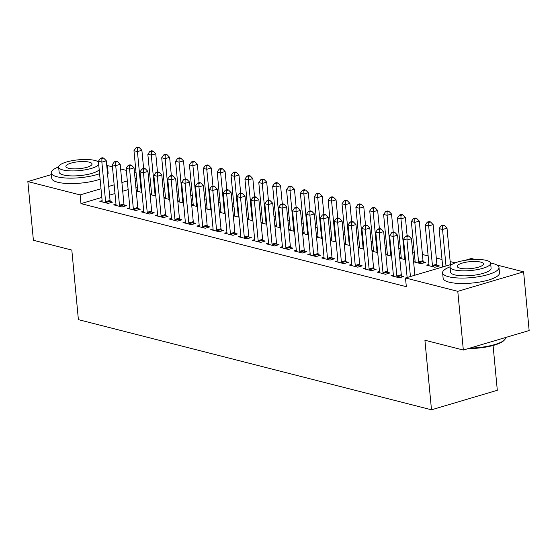 <?xml version="1.0" encoding="UTF-8"?>
<svg xmlns="http://www.w3.org/2000/svg" width="557" height="557" viewBox="0 0 557 557"><rect width="100%" height="100%" fill="white"/><g stroke="black" fill="none" stroke-linecap="round" stroke-linejoin="round"><path stroke-width="0.84" d="M455.194 262.848L450.16 261.567M442.007 259.485L436.291 258.023M428.138 255.942L422.422 254.479M414.269 252.398L412.681 251.994M400.399 248.861L398.812 248.457M386.537 245.317L384.943 244.913M372.668 241.78L371.073 241.369M358.799 238.236L357.211 237.832M344.929 234.692L343.342 234.288M331.06 231.155L329.472 230.751M317.191 227.611L315.603 227.207M303.321 224.074L301.734 223.663M289.452 220.53L287.865 220.126M275.583 216.986L273.995 216.582M261.713 213.449L260.126 213.046M247.844 209.905L246.257 209.502M233.975 206.368L232.387 205.958M220.106 202.825L218.518 202.421M206.236 199.281L204.649 198.877M192.367 195.744L190.779 195.34M178.498 192.2L176.91 191.796M164.635 188.663L163.041 188.252M150.766 185.119L149.172 184.715M464.893 260.384L471.313 258.476L475.086 259.444M496.955 265.028L523.601 271.83L457.784 291.339L405.496 277.985L452.681 264.004M457.784 291.339L463.333 350.04L529.15 330.531L523.601 271.83M493.077 345.493L497.31 390.29L431.494 409.799L78.391 319.641L71.818 250.072L33.399 240.262L27.85 181.561L51.397 174.585M106.749 165.394L112.465 166.856M120.618 168.938L126.335 170.393M134.481 172.475L136.075 172.879M428.946 264.443L426.641 265.125L434.961 267.256L439.41 265.933L437.161 265.362M393.367 274.991L391.063 275.673L399.383 277.797L403.832 276.481L401.59 275.903M401.207 257.362L399.696 257.807M399.745 258.26L405.461 259.722M365.629 267.91L363.324 268.592L371.644 270.716L376.093 269.4L373.851 268.822M373.469 250.281L371.965 250.727M372.006 251.179L377.723 252.634M337.89 260.822L335.586 261.512L343.913 263.635L348.355 262.312L346.113 261.741M345.73 243.2L344.226 243.646M344.268 244.098L349.984 245.553M310.152 253.741L307.854 254.424L316.174 256.554L320.616 255.231L318.374 254.66M317.991 236.112L316.487 236.565M316.529 237.01L322.245 238.473M282.42 246.66L280.115 247.343L288.435 249.466L292.885 248.15L290.636 247.58M290.253 229.031L288.749 229.477M288.791 229.93L294.507 231.392M254.681 239.58L252.377 240.262L260.697 242.386L265.146 241.07L262.897 240.492M262.521 221.951L261.01 222.396M261.052 222.849L266.768 224.311M226.943 232.499L224.638 233.181L232.958 235.305L237.407 233.989L235.158 233.411M234.782 214.87L233.272 215.315M233.313 215.768L239.03 217.223M199.204 225.411L196.9 226.1L205.22 228.224L209.669 226.901L207.42 226.33M207.044 207.789L205.533 208.234M205.575 208.687L211.291 210.142M171.465 218.33L169.161 219.012L177.481 221.136L181.93 219.82L179.688 219.249M179.305 200.701L177.794 201.154M177.843 201.599L183.559 203.061M143.727 211.249L141.422 211.932L149.742 214.055L154.192 212.739L151.95 212.168M151.567 193.62L150.063 194.066M150.105 194.518L155.821 195.98M115.988 204.168L113.684 204.851L122.011 206.974L126.453 205.658L124.211 205.08M137.398 186.88L135.887 187.326M128.152 189.624L122.721 191.232M114.986 193.523L109.555 195.131M101.82 197.429L80.96 203.611L406.325 286.681L405.496 277.985M102.119 200.624L99.814 201.307L108.142 203.43L112.584 202.114L110.342 201.543M137.697 190.083L136.193 190.529M136.235 190.981L141.951 192.437M129.858 207.705L127.553 208.395L135.88 210.518L140.322 209.195L138.08 208.624M165.436 197.164L163.925 197.61M163.974 198.062L169.69 199.517M157.596 214.793L155.292 215.475L163.612 217.599L168.061 216.283L165.819 215.705M193.175 204.245L191.664 204.691M191.705 205.143L197.429 206.605M185.335 221.874L183.03 222.556L191.35 224.68L195.799 223.364L193.558 222.786M220.913 211.326L219.402 211.771M219.444 212.224L225.16 213.686M213.073 228.955L210.769 229.637L219.089 231.761L223.538 230.445L221.289 229.874M248.652 218.407L247.141 218.859M247.183 219.305L252.899 220.767M240.812 236.036L238.507 236.718L246.828 238.849L251.277 237.526L249.028 236.955M276.383 225.494L274.88 225.94M274.921 226.393L280.637 227.848M268.551 243.117L266.246 243.806L274.566 245.929L279.015 244.607L276.766 244.036M304.122 232.575L302.618 233.021M302.66 233.474L308.376 234.929M296.289 250.204L293.985 250.887L302.305 253.01L306.747 251.694L304.505 251.116M331.861 239.656L330.357 240.102M330.398 240.554L336.115 242.017M324.021 257.285L321.716 257.968L330.043 260.091L334.485 258.775L332.244 258.197M359.599 246.737L358.095 247.183M358.137 247.635L363.853 249.097M351.759 264.366L349.455 265.048L357.782 267.172L362.224 265.856L359.982 265.285M387.338 253.825L385.827 254.27M385.876 254.716L391.592 256.178M379.498 271.447L377.193 272.129L385.514 274.26L389.963 272.937L387.721 272.366M415.076 260.906L413.566 261.351M423.292 261.818L425.541 262.396L421.092 263.712L413.607 261.804M405.593 279.015L404.932 279.217L405.635 279.391M80.96 203.611L80.138 194.915L27.85 181.561M463.333 350.04L424.914 340.23L431.494 409.799M136.576 178.184L135.066 178.63M127.33 180.928L121.899 182.536M114.164 184.827L108.733 186.435M100.998 188.732L80.138 194.915M105.607 201.683L110.049 200.367L106.31 160.799L101.868 162.115L105.607 201.683A2.263 1.302 -106.5 0 0 105.781 202.518L105.893 202.859M101.889 158.627L103.672 158.104L102.286 157.749L100.504 158.272L101.889 158.627L101.868 162.115L98.401 161.231L102.14 200.798A2.263 1.302 -106.5 0 1 102.112 201.585L102.063 201.885M110.049 200.367A2.263 1.302 -106.5 0 0 110.23 201.202L110.711 202.671M106.31 160.799L103.672 158.104M100.504 158.272L98.401 161.231M143.609 168.451L141.889 150.251L137.44 151.574L133.972 150.682L137.711 190.25A2.263 1.302 73.5 0 1 137.69 191.037L137.642 191.336M141.471 192.318L141.36 191.977A2.263 1.302 73.5 0 1 141.179 191.142L137.44 151.574L137.468 148.085L139.25 147.556L137.858 147.201L136.082 147.73L137.468 148.085M133.972 150.682L136.082 147.73M139.25 147.556L141.889 150.251M119.477 205.227L123.919 203.904L120.18 164.336L115.731 165.659L119.477 205.227A2.263 1.302 -106.5 0 0 119.651 206.062L119.762 206.403M115.759 162.171L117.541 161.641L116.155 161.286L114.373 161.815L115.759 162.171L115.731 165.659L112.263 164.775L116.009 204.342A2.263 1.302 -106.5 0 1 115.981 205.122L115.933 205.422M123.919 203.904A2.263 1.302 -106.5 0 0 124.1 204.746L124.58 206.215M120.18 164.336L117.541 161.641M114.373 161.815L112.263 164.775M133.346 208.764L137.788 207.448L134.049 167.88L129.6 169.196L133.346 208.764A2.263 1.302 -106.5 0 0 133.52 209.606L133.631 209.94M129.628 165.708L131.41 165.185L130.025 164.83L128.242 165.359L129.628 165.708L129.6 169.196L126.133 168.311L129.878 207.879A2.263 1.302 -106.5 0 1 129.851 208.666L129.802 208.966M137.788 207.448A2.263 1.302 -106.5 0 0 137.969 208.283L138.449 209.752M134.049 167.88L131.41 165.185M128.242 165.359L126.133 168.311M157.478 171.995L155.758 153.795L151.309 155.111L147.842 154.226L151.581 193.794A2.263 1.302 73.5 0 1 151.56 194.581L151.511 194.88M155.34 195.855L155.229 195.514A2.263 1.302 73.5 0 1 155.048 194.678L151.309 155.111L151.337 151.622L153.119 151.1L151.727 150.745L149.951 151.267L151.337 151.622M147.842 154.226L149.951 151.267M153.119 151.1L155.758 153.795M171.347 175.539L169.627 157.332L165.178 158.654L161.711 157.77L165.45 197.338A2.263 1.302 73.5 0 1 165.429 198.118L165.38 198.417M169.21 199.399L169.098 199.058A2.263 1.302 73.5 0 1 168.917 198.222L165.178 158.654L165.206 155.166L166.982 154.637L165.596 154.282L163.821 154.811L165.206 155.166M161.711 157.77L163.821 154.811M166.982 154.637L169.627 157.332M58.645 166.933A28.31 7.513 -5.4 0 0 51.23 172.872A28.31 7.513 -5.4 0 0 57.183 176.799A28.31 7.513 -5.4 0 0 99.578 173.714M107.104 169.203A28.31 7.513 -5.4 0 0 107.605 167.546A28.31 7.513 -5.4 0 0 106.805 166.007M51.23 172.872L51.745 178.31A28.31 7.513 -5.4 0 0 57.698 182.236A28.31 7.513 -5.4 0 0 100.093 179.145M107.619 174.64A28.31 7.513 -5.4 0 0 108.121 172.976L107.605 167.546M99.195 169.697A20.386 5.41 174.6 0 1 83.801 175.128A20.386 5.41 174.6 0 1 63.407 174.954A20.386 5.41 174.6 0 1 59.126 172.127L58.652 167.128A20.386 5.41 -5.4 0 0 62.934 169.955A20.386 5.41 -5.4 0 0 83.327 170.129A20.386 5.41 -5.4 0 0 98.728 164.698M98.471 162.003A20.386 5.41 -5.4 0 0 94.955 160.465A20.386 5.41 -5.4 0 0 72.104 160.695A20.386 5.41 -5.4 0 0 58.652 167.128M89.266 162.15A13.138 3.488 -5.4 0 0 74.541 162.303A13.138 3.488 -5.4 0 0 65.865 166.446A13.138 3.488 -5.4 0 0 68.629 168.263A13.138 3.488 -5.4 0 0 83.355 168.117A13.138 3.488 -5.4 0 0 92.023 163.974A13.138 3.488 -5.4 0 0 89.266 162.15M469.962 348.076A28.31 7.513 -5.4 0 0 504.712 339.638L504.113 340.306A27.634 7.332 174.6 0 1 468.374 348.543M504.712 339.638A28.31 7.513 -5.4 0 0 505.603 337.507M450.028 266.866A28.31 7.513 -5.4 0 0 442.613 272.805A28.31 7.513 -5.4 0 0 448.566 276.732A28.31 7.513 -5.4 0 0 480.301 276.404A28.31 7.513 -5.4 0 0 498.981 267.478A28.31 7.513 -5.4 0 0 493.036 263.552A28.31 7.513 -5.4 0 0 490.592 263.029M442.613 272.805L443.128 278.235A28.31 7.513 -5.4 0 0 449.074 282.162A28.31 7.513 -5.4 0 0 480.809 281.842A28.31 7.513 -5.4 0 0 499.497 272.909L498.981 267.478M490.62 263.217L491.093 268.223A20.386 5.41 174.6 0 1 477.641 274.65A20.386 5.41 174.6 0 1 454.791 274.886A20.386 5.41 174.6 0 1 450.502 272.06L450.035 267.061A20.386 5.41 -5.4 0 0 454.317 269.887A20.386 5.41 -5.4 0 0 477.168 269.651A20.386 5.41 -5.4 0 0 490.62 263.217A20.386 5.41 -5.4 0 0 486.338 260.391A20.386 5.41 -5.4 0 0 463.487 260.627A20.386 5.41 -5.4 0 0 450.035 267.061M480.642 262.082A13.138 3.488 -5.4 0 0 465.917 262.229A13.138 3.488 -5.4 0 0 457.248 266.378A13.138 3.488 -5.4 0 0 460.012 268.195A13.138 3.488 -5.4 0 0 474.731 268.049A13.138 3.488 -5.4 0 0 483.406 263.9A13.138 3.488 -5.4 0 0 480.642 262.082M147.215 212.308L151.657 210.992L147.918 171.424L143.469 172.74L147.215 212.308A2.263 1.302 -106.5 0 0 147.389 213.143L147.501 213.484M143.497 169.251L145.28 168.722L143.887 168.367L142.112 168.896L143.497 169.251L143.469 172.74L140.002 171.855L143.748 211.423A2.263 1.302 -106.5 0 1 143.72 212.21L143.671 212.502M151.657 210.992A2.263 1.302 -106.5 0 0 151.838 211.827L152.319 213.296M147.918 171.424L145.28 168.722M142.112 168.896L140.002 171.855M161.077 215.851L165.526 214.529L161.788 174.961L157.339 176.284L161.077 215.851A2.263 1.302 -106.5 0 0 161.258 216.687L161.37 217.028M157.366 172.795L159.149 172.266L157.756 171.911L155.981 172.44L157.366 172.795L157.339 176.284L153.871 175.392L157.61 214.96A2.263 1.302 -106.5 0 1 157.589 215.747L157.54 216.046M165.526 214.529A2.263 1.302 -106.5 0 0 165.708 215.364L166.188 216.833M161.788 174.961L159.149 172.266M155.981 172.44L153.871 175.392M185.216 179.076L183.497 160.876L179.048 162.191L175.58 161.307L179.319 200.875A2.263 1.302 73.5 0 1 179.298 201.662L179.243 201.961M183.079 202.936L182.968 202.602A2.263 1.302 73.5 0 1 182.787 201.759L179.048 162.191L179.076 158.71L180.851 158.181L179.465 157.826L177.69 158.355L179.076 158.71M175.58 161.307L177.69 158.355M180.851 158.181L183.497 160.876M199.086 182.619L197.366 164.419L192.917 165.735L189.45 164.851L193.188 204.419A2.263 1.302 73.5 0 1 193.168 205.206L193.112 205.498M196.948 206.48L196.837 206.139A2.263 1.302 73.5 0 1 196.656 205.303L192.917 165.735L192.945 162.247L194.72 161.718L193.335 161.37L191.559 161.892L192.945 162.247M189.45 164.851L191.559 161.892M194.72 161.718L197.366 164.419M174.947 219.388L179.396 218.072L175.657 178.505L171.208 179.82L174.947 219.388A2.263 1.302 -106.5 0 0 175.128 220.224L175.239 220.565M171.236 176.332L173.018 175.81L171.626 175.455L169.85 175.977L171.236 176.332L171.208 179.82L167.741 178.936L171.479 218.504A2.263 1.302 -106.5 0 1 171.459 219.291L171.41 219.59M179.396 218.072A2.263 1.302 -106.5 0 0 179.577 218.908L180.057 220.377M175.657 178.505L173.018 175.81M169.85 175.977L167.741 178.936M212.955 186.156L211.235 167.956L206.786 169.279L203.319 168.388L207.058 207.956A2.263 1.302 73.5 0 1 207.037 208.743L206.981 209.042M210.818 210.024L210.706 209.683A2.263 1.302 73.5 0 1 210.525 208.847L206.786 169.279L206.814 165.791L208.59 165.262L207.204 164.907L205.429 165.436L206.814 165.791M203.319 168.388L205.429 165.436M208.59 165.262L211.235 167.956M188.816 222.932L193.265 221.609L189.526 182.042L185.077 183.364L188.816 222.932A2.263 1.302 -106.5 0 0 188.997 223.768L189.108 224.109M185.105 179.876L186.88 179.347L185.495 178.992L183.719 179.521L185.105 179.876L185.077 183.364L181.61 182.48L185.349 222.048A2.263 1.302 -106.5 0 1 185.328 222.828L185.279 223.127M193.265 221.609A2.263 1.302 -106.5 0 0 193.439 222.452L193.927 223.921M189.526 182.042L186.88 179.347M183.719 179.521L181.61 182.48M226.824 189.7L225.105 171.5L220.656 172.816L217.188 171.932L220.927 211.5A2.263 1.302 73.5 0 1 220.906 212.287L220.851 212.586M224.687 213.561L224.568 213.22A2.263 1.302 73.5 0 1 224.394 212.384L220.656 172.816L220.683 169.328L222.459 168.806L221.073 168.451L219.298 168.973L220.683 169.328M217.188 171.932L219.298 168.973M222.459 168.806L225.105 171.5M202.685 226.469L207.134 225.153L203.396 185.585L198.946 186.901L202.685 226.469A2.263 1.302 -106.5 0 0 202.866 227.312L202.978 227.646M198.974 183.413L200.75 182.891L199.364 182.536L197.589 183.065L198.974 183.413L198.946 186.901L195.479 186.017L199.218 225.585A2.263 1.302 -106.5 0 1 199.197 226.372L199.141 226.671M207.134 225.153A2.263 1.302 -106.5 0 0 207.308 225.989L207.796 227.458M203.396 185.585L200.75 182.891M197.589 183.065L195.479 186.017M240.694 193.244L238.974 175.037L234.525 176.36L231.058 175.476L234.796 215.044A2.263 1.302 73.5 0 1 234.775 215.824L234.72 216.123M238.549 217.105L238.438 216.764A2.263 1.302 73.5 0 1 238.264 215.928L234.525 176.36L234.553 172.872L236.328 172.343L234.943 171.988L233.16 172.517L234.553 172.872M231.058 175.476L233.16 172.517M236.328 172.343L238.974 175.037M216.555 230.013L221.004 228.697L217.265 189.129L212.816 190.445L216.555 230.013A2.263 1.302 -106.5 0 0 216.736 230.849L216.847 231.19M212.844 186.957L214.619 186.428L213.234 186.073L211.458 186.602L212.844 186.957L212.816 190.445L209.348 189.561L213.087 229.129A2.263 1.302 -106.5 0 1 213.066 229.916L213.011 230.208M221.004 228.697A2.263 1.302 -106.5 0 0 221.178 229.533L221.665 231.002M217.265 189.129L214.619 186.428M211.458 186.602L209.348 189.561M254.563 196.781L252.836 178.581L248.394 179.897L244.927 179.013L248.666 218.581A2.263 1.302 73.5 0 1 248.645 219.367L248.589 219.667M252.418 220.642L252.307 220.307A2.263 1.302 73.5 0 1 252.133 219.465L248.394 179.897L248.422 176.416L250.197 175.887L248.812 175.532L247.03 176.061L248.422 176.416M244.927 179.013L247.03 176.061M250.197 175.887L252.836 178.581M230.424 233.557L234.873 232.234L231.134 192.666L226.685 193.989L230.424 233.557A2.263 1.302 -106.5 0 0 230.605 234.393L230.716 234.734M226.713 190.501L228.488 189.972L227.103 189.617L225.327 190.146L226.713 190.501L226.685 193.989L223.218 193.098L226.957 232.666A2.263 1.302 -106.5 0 1 226.936 233.453L226.88 233.752M234.873 232.234A2.263 1.302 -106.5 0 0 235.047 233.07L235.534 234.539M231.134 192.666L228.488 189.972M225.327 190.146L223.218 193.098M268.425 200.325L266.706 182.125L262.263 183.441L258.796 182.557L262.535 222.125A2.263 1.302 73.5 0 1 262.514 222.911L262.458 223.204M266.288 224.186L266.176 223.844A2.263 1.302 73.5 0 1 266.002 223.009L262.263 183.441L262.291 179.953L264.067 179.424L262.681 179.076L260.899 179.598L262.291 179.953M258.796 182.557L260.899 179.598M264.067 179.424L266.706 182.125M244.293 237.094L248.742 235.778L245.003 196.21L240.554 197.526L244.293 237.094A2.263 1.302 -106.5 0 0 244.467 237.93L244.586 238.271M240.582 194.038L242.358 193.516L240.972 193.161L239.197 193.683L240.582 194.038L240.554 197.526L237.087 196.642L240.826 236.21A2.263 1.302 -106.5 0 1 240.805 236.997L240.749 237.296M248.742 235.778A2.263 1.302 -106.5 0 0 248.916 236.614L249.404 238.083M245.003 196.21L242.358 193.516M239.197 193.683L237.087 196.642M282.295 203.862L280.575 185.662L276.133 186.985L272.665 186.094L276.404 225.662A2.263 1.302 73.5 0 1 276.376 226.448L276.328 226.748M280.157 227.729L280.046 227.388A2.263 1.302 73.5 0 1 279.872 226.553L276.133 186.985L276.154 183.497L277.936 182.968L276.55 182.612L274.768 183.142L276.154 183.497M272.665 186.094L274.768 183.142M277.936 182.968L280.575 185.662M258.163 240.638L262.612 239.315L258.873 199.747L254.424 201.07L258.163 240.638A2.263 1.302 -106.5 0 0 258.337 241.473L258.455 241.815M254.452 197.582L256.227 197.053L254.841 196.698L253.059 197.227L254.452 197.582L254.424 201.07L250.956 200.186L254.695 239.754A2.263 1.302 -106.5 0 1 254.674 240.533L254.619 240.833M262.612 239.315A2.263 1.302 -106.5 0 0 262.786 240.158L263.273 241.627M258.873 199.747L256.227 197.053M253.059 197.227L250.956 200.186M296.164 207.406L294.444 189.206L290.002 190.522L286.535 189.638L290.274 229.206A2.263 1.302 73.5 0 1 290.246 229.992L290.197 230.292M294.026 231.266L293.915 230.925A2.263 1.302 73.5 0 1 293.741 230.09L290.002 190.522L290.023 187.034L291.805 186.511L290.42 186.156L288.637 186.679L290.023 187.034M286.535 189.638L288.637 186.679M291.805 186.511L294.444 189.206M272.032 244.175L276.481 242.859L272.735 203.291L268.293 204.607L272.032 244.175A2.263 1.302 -106.5 0 0 272.206 245.017L272.317 245.352M268.321 201.119L270.096 200.597L268.711 200.242L266.928 200.771L268.321 201.119L268.293 204.607L264.826 203.723L268.565 243.291A2.263 1.302 -106.5 0 1 268.544 244.077L268.488 244.377M276.481 242.859A2.263 1.302 -106.5 0 0 276.655 243.694L277.142 245.164M272.735 203.291L270.096 200.597M266.928 200.771L264.826 203.723M310.033 210.95L308.313 192.743L303.864 194.066L300.397 193.182L304.143 232.749A2.263 1.302 73.5 0 1 304.115 233.536L304.066 233.829M307.896 234.81L307.784 234.469A2.263 1.302 73.5 0 1 307.61 233.634L303.864 194.066L303.892 190.578L305.675 190.048L304.289 189.693L302.507 190.222L303.892 190.578M300.397 193.182L302.507 190.222M305.675 190.048L308.313 192.743M285.901 247.719L290.35 246.403L286.604 206.835L282.162 208.151L285.901 247.719A2.263 1.302 -106.5 0 0 286.075 248.554L286.187 248.895M282.19 204.663L283.966 204.134L282.58 203.778L280.798 204.308L282.19 204.663L282.162 208.151L278.695 207.267L282.434 246.835A2.263 1.302 -106.5 0 1 282.413 247.621L282.357 247.914M290.35 246.403A2.263 1.302 -106.5 0 0 290.524 247.238L291.012 248.707M286.604 206.835L283.966 204.134M280.798 204.308L278.695 207.267M323.902 214.487L322.183 196.287L317.734 197.603L314.266 196.718L318.012 236.286A2.263 1.302 73.5 0 1 317.984 237.073L317.936 237.373M321.765 238.347L321.654 238.013A2.263 1.302 73.5 0 1 321.48 237.171L317.734 197.603L317.762 194.121L319.544 193.592L318.158 193.237L316.376 193.766L317.762 194.121M314.266 196.718L316.376 193.766M319.544 193.592L322.183 196.287M299.77 251.263L304.219 249.94L300.474 210.372L296.032 211.695L299.77 251.263A2.263 1.302 -106.5 0 0 299.945 252.098L300.056 252.439M296.052 208.207L297.835 207.677L296.449 207.322L294.667 207.852L296.052 208.207L296.032 211.695L292.564 210.804L296.303 250.372A2.263 1.302 -106.5 0 1 296.275 251.158L296.227 251.458M304.219 249.94A2.263 1.302 -106.5 0 0 304.394 250.775L304.874 252.244M300.474 210.372L297.835 207.677M294.667 207.852L292.564 210.804M337.772 218.031L336.052 199.831L331.603 201.147L328.136 200.262L331.881 239.83A2.263 1.302 73.5 0 1 331.854 240.617L331.805 240.916M335.634 241.891L335.523 241.55A2.263 1.302 73.5 0 1 335.349 240.715L331.603 201.147L331.631 197.658L333.413 197.129L332.021 196.781L330.245 197.303L331.631 197.658M328.136 200.262L330.245 197.303M333.413 197.129L336.052 199.831M313.64 254.8L318.082 253.484L314.343 213.916L309.901 215.232L313.64 254.8A2.263 1.302 -106.5 0 0 313.814 255.635L313.925 255.976M309.922 211.744L311.704 211.221L310.319 210.866L308.536 211.388L309.922 211.744L309.901 215.232L306.434 214.348L310.172 253.915A2.263 1.302 -106.5 0 1 310.145 254.702L310.096 255.002M318.082 253.484A2.263 1.302 -106.5 0 0 318.263 254.319L318.743 255.788M314.343 213.916L311.704 211.221M308.536 211.388L306.434 214.348M351.641 221.568L349.921 203.368L345.472 204.691L342.005 203.799L345.751 243.367A2.263 1.302 73.5 0 1 345.723 244.154L345.674 244.453M349.504 245.435L349.392 245.094A2.263 1.302 73.5 0 1 349.211 244.258L345.472 204.691L345.5 201.202L347.283 200.673L345.89 200.318L344.115 200.847L345.5 201.202M342.005 203.799L344.115 200.847M347.283 200.673L349.921 203.368M327.509 258.344L331.951 257.021L328.212 217.453L323.77 218.776L327.509 258.344A2.263 1.302 -106.5 0 0 327.683 259.179L327.795 259.52M323.791 215.287L325.573 214.758L324.188 214.403L322.406 214.932L323.791 215.287L323.77 218.776L320.303 217.891L324.042 257.459A2.263 1.302 -106.5 0 1 324.014 258.239L323.965 258.539M331.951 257.021A2.263 1.302 -106.5 0 0 332.132 257.863L332.613 259.332M328.212 217.453L325.573 214.758M322.406 214.932L320.303 217.891M365.51 225.112L363.791 206.912L359.342 208.227L355.874 207.343L359.613 246.911A2.263 1.302 73.5 0 1 359.592 247.698L359.543 247.997M363.373 248.972L363.261 248.631A2.263 1.302 73.5 0 1 363.08 247.795L359.342 208.227L359.369 204.739L361.152 204.217L359.759 203.862L357.984 204.384L359.369 204.739M355.874 207.343L357.984 204.384M361.152 204.217L363.791 206.912M341.378 261.881L345.82 260.565L342.082 220.997L337.633 222.313L341.378 261.881A2.263 1.302 -106.5 0 0 341.552 262.723L341.664 263.057M337.66 218.824L339.443 218.302L338.057 217.947L336.275 218.476L337.66 218.824L337.633 222.313L334.165 221.428L337.911 260.996A2.263 1.302 -106.5 0 1 337.883 261.783L337.834 262.082M345.82 260.565A2.263 1.302 -106.5 0 0 346.001 261.4L346.482 262.869M342.082 220.997L339.443 218.302M336.275 218.476L334.165 221.428M379.38 228.655L377.66 210.449L373.211 211.771L369.744 210.887L373.482 250.455A2.263 1.302 73.5 0 1 373.462 251.242L373.413 251.534M377.242 252.516L377.131 252.175A2.263 1.302 73.5 0 1 376.95 251.339L373.211 211.771L373.239 208.283L375.021 207.754L373.629 207.399L371.853 207.928L373.239 208.283M369.744 210.887L371.853 207.928M375.021 207.754L377.66 210.449M355.248 265.424L359.69 264.109L355.951 224.541L351.502 225.857L355.248 265.424A2.263 1.302 -106.5 0 0 355.422 266.26L355.533 266.601M351.53 222.368L353.312 221.839L351.927 221.491L350.144 222.013L351.53 222.368L351.502 225.857L348.034 224.972L351.78 264.54A2.263 1.302 -106.5 0 1 351.752 265.327L351.704 265.619M359.69 264.109A2.263 1.302 -106.5 0 0 359.871 264.944L360.351 266.413M355.951 224.541L353.312 221.839M350.144 222.013L348.034 224.972M393.249 232.192L391.529 213.992L387.08 215.308L383.613 214.424L387.352 253.992A2.263 1.302 73.5 0 1 387.331 254.779L387.282 255.078M391.111 256.053L391 255.719A2.263 1.302 73.5 0 1 390.819 254.876L387.08 215.308L387.108 211.827L388.883 211.298L387.498 210.943L385.723 211.472L387.108 211.827M383.613 214.424L385.723 211.472M388.883 211.298L391.529 213.992M369.117 268.968L373.559 267.645L369.82 228.078L365.371 229.4L369.117 268.968A2.263 1.302 -106.5 0 0 369.291 269.804L369.402 270.145M365.399 225.912L367.181 225.383L365.789 225.028L364.013 225.557L365.399 225.912L365.371 229.4L361.904 228.509L365.65 268.077A2.263 1.302 -106.5 0 1 365.622 268.864L365.573 269.163M373.559 267.645A2.263 1.302 -106.5 0 0 373.74 268.481L374.22 269.95M369.82 228.078L367.181 225.383M364.013 225.557L361.904 228.509M407.118 235.736L405.399 217.536L400.949 218.852L397.482 217.968L401.221 257.536A2.263 1.302 73.5 0 1 401.2 258.323L401.144 258.622M404.981 259.597L404.869 259.256A2.263 1.302 73.5 0 1 404.688 258.42L400.949 218.852L400.977 215.364L402.753 214.835L401.367 214.487L399.592 215.009L400.977 215.364M397.482 217.968L399.592 215.009M402.753 214.835L405.399 217.536M382.979 272.505L387.428 271.189L383.689 231.621L379.24 232.937L382.979 272.505A2.263 1.302 -106.5 0 0 383.16 273.341L383.272 273.682M379.268 229.449L381.051 228.927L379.658 228.572L377.883 229.094L379.268 229.449L379.24 232.937L375.773 232.053L379.512 271.621A2.263 1.302 -106.5 0 1 379.491 272.408L379.442 272.707M387.428 271.189A2.263 1.302 -106.5 0 0 387.609 272.025L388.09 273.494M383.689 231.621L381.051 228.927M377.883 229.094L375.773 232.053M423.668 262.946L423.181 261.477A2.263 1.302 73.5 0 1 423.007 260.641L419.268 221.073L414.819 222.396L411.351 221.505L415.09 261.073A2.263 1.302 73.5 0 1 415.069 261.86L415.014 262.159M418.85 263.141L418.739 262.8A2.263 1.302 73.5 0 1 418.558 261.964L414.819 222.396L414.847 218.908L416.622 218.379L415.237 218.024L413.461 218.553L414.847 218.908M411.351 221.505L413.461 218.553M416.622 218.379L419.268 221.073M396.849 276.049L401.298 274.726L397.559 235.158L393.11 236.481L396.849 276.049A2.263 1.302 -106.5 0 0 397.03 276.885L397.141 277.226M393.138 232.993L394.92 232.464L393.527 232.109L391.752 232.638L393.138 232.993L393.11 236.481L389.642 235.597L393.381 275.165A2.263 1.302 -106.5 0 1 393.36 275.945L393.312 276.244M401.298 274.726A2.263 1.302 -106.5 0 0 401.479 275.569L401.959 277.038M397.559 235.158L394.92 232.464M391.752 232.638L389.642 235.597M437.537 266.49L437.05 265.021A2.263 1.302 73.5 0 1 436.876 264.185L433.137 224.617L428.688 225.933L425.221 225.049L428.96 264.617A2.263 1.302 73.5 0 1 428.939 265.404L428.883 265.703M432.719 266.678L432.608 266.337A2.263 1.302 73.5 0 1 432.427 265.501L428.688 225.933L428.716 222.445L430.491 221.923L429.106 221.568L427.33 222.09L428.716 222.445M425.221 225.049L427.33 222.09M430.491 221.923L433.137 224.617M414.874 275.207L411.428 238.702L406.979 240.018L410.432 276.53M407.007 236.537L408.782 236.008L407.397 235.653L405.621 236.182L407.007 236.537L406.979 240.018L403.512 239.134L407.139 277.504M411.428 238.702L408.782 236.008M405.621 236.182L403.512 239.134M450.453 264.666L447.006 228.154L442.557 229.477L439.09 228.593L442.718 266.956M446.004 265.981L442.557 229.477L442.585 225.989L444.361 225.46L442.975 225.105L441.2 225.634L442.585 225.989M439.09 228.593L441.2 225.634M444.361 225.46L447.006 228.154M105.781 202.518L110.23 201.202M141.889 191.817L141.36 191.977M141.812 190.954L141.179 191.142M119.651 206.062L124.1 204.746M133.52 209.606L137.969 208.283M155.758 195.361L155.229 195.514M155.681 194.49L155.048 194.678M169.627 198.898L169.098 199.058M169.544 198.034L168.917 198.222M147.389 213.143L151.838 211.827M161.258 216.687L165.708 215.364M183.497 202.442L182.968 202.602M183.413 201.578L182.787 201.759M197.366 205.986L196.837 206.139M197.282 205.115L196.656 205.303M175.128 220.224L179.577 218.908M211.235 209.523L210.706 209.683M211.152 208.659L210.525 208.847M188.997 223.768L193.439 222.452M225.105 213.066L224.568 213.22M225.021 212.196L224.394 212.384M202.866 227.312L207.308 225.989M238.974 216.603L238.438 216.764M238.89 215.74L238.264 215.928M216.736 230.849L221.178 229.533M252.843 220.147L252.307 220.307M252.76 219.284L252.133 219.465M230.605 234.393L235.047 233.07M266.712 223.691L266.176 223.844M266.629 222.821L266.002 223.009M244.467 237.93L248.916 236.614M280.582 227.228L280.046 227.388M280.498 226.365L279.872 226.553M258.337 241.473L262.786 240.158M294.451 230.772L293.915 230.925M294.368 229.902L293.741 230.09M272.206 245.017L276.655 243.694M308.32 234.309L307.784 234.469M308.237 233.446L307.61 233.634M286.075 248.554L290.524 247.238M322.19 237.853L321.654 238.013M322.106 236.99L321.48 237.171M299.945 252.098L304.394 250.775M336.052 241.397L335.523 241.55M335.975 240.527L335.349 240.715M313.814 255.635L318.263 254.319M349.921 244.934L349.392 245.094M349.845 244.07L349.211 244.258M327.683 259.179L332.132 257.863M363.791 248.478L363.261 248.631M363.714 247.607L363.08 247.795M341.552 262.723L346.001 261.4M377.66 252.015L377.131 252.175M377.583 251.151L376.95 251.339M355.422 266.26L359.871 264.944M391.529 255.559L391 255.719M391.453 254.695L390.819 254.876M369.291 269.804L373.74 268.481M405.399 259.102L404.869 259.256M405.315 258.232L404.688 258.42M383.16 273.341L387.609 272.025M423.181 261.477L418.739 262.8M423.007 260.641L418.558 261.964M397.03 276.885L401.479 275.569M437.05 265.021L432.608 266.337M436.876 264.185L432.427 265.501"/></g></svg>
